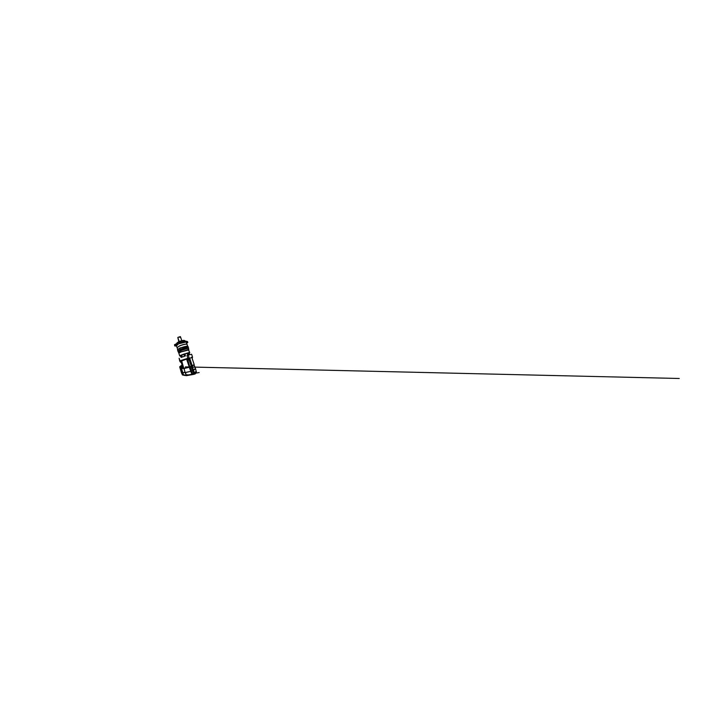 <?xml version="1.0" encoding="UTF-8"?>
<svg xmlns="http://www.w3.org/2000/svg" width="715" height="715" viewBox="0 0 715 715"><rect width="100%" height="100%" fill="white"/><g stroke="black" fill="none" stroke-linecap="round" stroke-linejoin="round"><path stroke-width="1.07" d="M179.93 361.057L180.073 361.772L181.78 361.254L183.791 368.377L181.592 361.307M192.255 366.125L194.114 364.757L189.332 367.269L186.794 359.708L189.877 358.671L192.272 365.973L182.709 368.609M188.429 359.207L188.188 358.456L181.109 361.164L180.984 360.539M194.131 364.534L191.933 357.858L192.532 357.616L192.281 356.982L189.511 358.51L189.198 357.911M181.109 361.164L182.227 360.789L181.592 360.673M190.038 358.304L189.404 358.179M182.102 360.405L181.583 360.521M181.664 360.566L182.128 360.485M184.273 368.475L190.136 366.884M191.012 366.545L191.745 366.357M191.96 357.849L194.176 364.552L190.038 366.947L191.209 366.563L192.612 370.656L191.54 371.085L193.425 370.433L195.481 368.52L194.042 364.811M192.21 366.169L191.557 366.411M184.077 368.574L185.122 372.551L184.014 368.52M183.183 368.323L182.218 368.502L181.404 366.402L182.191 365.338M182.343 365.785L180.931 366.527L182.79 372.667L185.024 372.211L183.961 368.52L185.122 372.551L191.406 371.21L190.136 366.974L192.505 374.177L192.031 374.615L192.558 374.186M191.209 366.5L194.051 374.07L194.766 373.82L193.694 374.133L192.612 370.656L195.427 368.493M181.78 372.756L185.114 372.506M183.094 368.136L181.646 365.892M182.111 365.079L179.706 366.974L181.512 372.962L182.137 372.864L180.243 366.858L180.958 366.143L179.894 366.84M180.725 365.928L180.028 366.545M182.012 365.115L180.573 366.062M184.309 374.91L185.882 375.491L183.085 375.107M183.022 375.035L182.137 372.864L182.79 372.667L183.594 375.035L184.479 375.125M185.185 372.47L186.204 375.33M185.417 372.569L191.406 371.21L192.326 374.168L186.401 375.304L185.417 372.569M195.043 373.695L194.712 374.142L192.264 366.214L194.087 364.856L196.384 371.746M195.302 373.757L195.24 372.962L195.159 373.936M195.025 373.963L194.998 373.123M196.16 372.542L195.678 373.31M195.856 372.283L195.91 372.908L195.544 371.737L195.177 372.077M185.221 372.587L186.552 375.572M186.15 375.366L192.219 374.633M195.186 372.131L195.427 373.722M192.827 373.757L192.934 374.24L192.541 373.695M193.89 374.374L192.46 374.589M192.031 374.615L189.269 367.278M188.376 375.286L186.901 375.196M188.009 375.196L187.705 374.74M186.32 375.536L186.856 375.59M183.764 375.259L186.508 375.652M196.428 372.05L195.481 368.52M192.371 374.624L186.883 375.581M187.214 375.473L187.107 374.901L187.831 374.883M196.348 371.639L196.276 372.435M187.357 374.866L187.839 374.919M184.533 356.276L182.316 357.026L181.655 355.06L183.701 354.193L181.029 355.167L183.791 354.184M176.748 343.191L178.553 341.833C180.618 340.787 183.764 340.126 184.568 340.528L184.658 340.572M185.006 340.983L184.676 340.581C183.862 340.17 180.636 340.849 178.536 341.913L176.668 343.584M186.597 342.994L187.366 342.655L186.552 342.869M183.263 342.172L182.522 342.297L183.263 342.172M175.917 345.631L175.166 345.756L175.917 345.631M188.277 352.942L188.957 352.844L189.502 354.738L189.046 353.326L189.511 353.183L189.037 353.308M188.957 352.844L189.69 352.665M184.059 354.104L184.506 353.961M188.876 349.903L181.288 351.86L178.839 353.121L179.688 355.838L180.636 355.337M179.688 355.82L180.68 355.489M180.877 355.257L180.341 355.418M188.787 349.823L181.297 351.798L178.848 353.094M189.734 352.513L188.394 349.707L181.253 351.753L178.839 353.121M188.492 348.813L188.492 348.741C188.492 348.268 184.014 349.349 180.895 350.645L178.527 352.102M188.465 348.714L185.927 348.67L180.663 350.386L178.464 351.995M188.385 347.562L188.268 347.445C187.768 347.088 183.353 348.178 180.359 349.447L177.865 350.886L178.133 351.869M188.206 347.41L188.206 347.41C187.696 347.052 183.335 348.134 180.377 349.394L177.883 350.859M188.349 347.499L185.578 347.633L180.323 349.34L177.847 350.949M188.009 346.426L187.866 346.283C187.276 345.899 182.906 346.936 179.966 348.232L177.508 349.715L177.821 350.895M187.661 346.23L180.028 347.964L177.66 349.528M187.089 344.487L186.588 344.219C185.471 344.031 181.825 344.943 179.402 346.06L177.123 347.544L177.642 349.474M186.883 344.29L186.829 344.264C186.115 343.852 182.093 344.764 179.42 346.006L177.132 347.526M187.062 344.416L186.561 344.121C185.435 343.924 181.789 344.827 179.376 345.953L177.079 347.713M186.213 342.217L187.795 342.494L187.5 341.538L183.362 340.626L183.71 341.681L185.685 342.119M183.406 340.429L177.669 342.333M177.892 337.695L179.125 341.484L177.892 337.695M189.126 357.938L179.688 360.869L179.125 358.197L179.966 360.798L189.144 357.875L188.242 355.105L186.981 355.498L187.92 358.34M192.415 356.705L191.611 354.265L188.179 355.06L191.611 354.265M186.972 355.444L188.179 355.06M185.462 355.963L184.845 353.934L187.214 353.219L187.839 355.167M184.005 354.685L184.524 356.267M183.639 354.175L184.783 353.862M184.845 353.871L187.705 352.951L184.845 353.934M187.214 353.219L187.679 353.022M188.528 354.98L188.027 353.469M181.145 357.446L180.707 355.57M181.261 355.713L181.673 357.268M181.083 355.203L181.655 355.06M187.705 353.541L188.385 353.255L188.537 352.692L187.947 352.924M188.537 352.692L189.716 352.531M189.681 352.602L188.528 352.799M180.412 355.489L179.769 355.882M181.53 355.596L181.029 355.766L181.53 355.596M179.402 343.575L182.826 341.922L182.468 340.832L174.54 344.684L174.853 345.676L178.33 344.094M174.88 345.694L178.062 344.21M183.701 341.707L185.525 342.083M174.737 345.935L174.505 344.737M174.755 345.944L176.534 346.033M182.826 341.922L179.099 343.665M187.804 342.467L186.097 342.145M186.651 343.155L187.795 342.494M183.344 340.617L187.5 341.538M174.54 344.684L182.468 340.832M178.732 341.314L177.856 337.659L179 341.18M179.42 343.629L185.525 342.145M186.204 342.271L187.044 344.344M189.323 367.269L184.211 368.484L189.895 367.045L187.536 359.475M183.719 368.145L183.129 368.243L181.261 362.165M181.699 362.013L183.684 368.154L181.422 362.112M189.833 367.072L187.688 359.431M191.343 366.455L189.091 359.797M191.674 366.384L188.93 358.206L188.188 358.251M180.966 360.726L180.091 361.004L180.314 361.701M189.359 358.054L188.724 358.072M181.476 360.995L181.297 360.431M183.103 368.368L183.764 368.296M181.431 366.017L180.958 366.143M195.302 373.543L195.204 373.024M182.468 374.982L181.512 372.962M186.829 374.901L187.741 374.776M195.544 373.346L195.168 372.05M195.481 371.764L195.839 372.935M194.721 373.239L194.9 373.775M194.989 373.123L195.159 373.632M186.597 375.536L187.062 375.402M191.763 374.633L187.92 375.035M181.011 355.713L181.521 355.552M189.01 353.228L189.564 353.094M180.198 356.186L180.672 355.99M180.689 356.061L179.849 355.856M183.782 354.166L184.693 354.408M179.876 337.4L180.484 336.738L177.892 337.382L180.305 336.604M177.901 337.4L180.484 336.738L181.744 340.617M183.844 354.354L181.708 355.123M187.223 353.299L184.836 354.023M188.912 352.942L188.304 353.022M187.276 353.183L188.134 353.362M178.089 344.264L176.453 345.801L177.052 347.66M177.892 344.264C176.578 345.023 176.113 345.568 176.489 345.908M185.453 342.047L179.537 343.477M180.904 362.201L181.637 362.005M180.448 361.665L180.689 362.326L181.735 362.005L180.886 362.246M188.268 359.976L189.144 359.69M189.162 359.734L188.277 360.011M192.255 358.421L192.21 357.75M183.764 368.288L183.129 368.243L181.181 362.192M181.521 361.334L183.791 368.377M192.532 357.616L192.165 356.848M180.073 361.772L179.93 360.869M185.391 366.884L679.25 378.485L191.906 367.045M180.278 366.768L179.715 366.75M193.863 373.48L199.172 372.551L193.863 373.48M180.627 355.31L181.494 355.632L181.61 355.069M189.037 353.326L189.672 352.602M178.804 353.076L178.473 352.048M187.643 346.176L187.071 344.442M181.136 357.446L180.573 355.695M184.649 354.497L184.774 353.836M188.832 349.778L188.492 348.741M188.662 348.393L188.367 347.526M188.34 347.427L187.991 346.391M189.135 358.975L189.144 359.779L188.108 360.092L187.839 359.386"/></g></svg>
